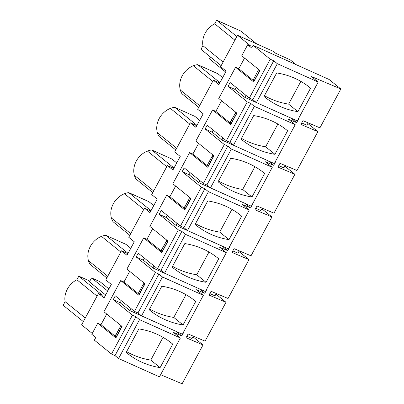<?xml version="1.0" encoding="UTF-8"?>
<svg xmlns="http://www.w3.org/2000/svg" width="404" height="404" viewBox="0 0 404 404"><rect width="100%" height="100%" fill="white"/><g stroke="black" fill="none" stroke-linecap="round" stroke-linejoin="round"><path stroke-width="0.61" d="M253.106 45.334L329.098 79.467L340.85 88.981L311.282 76.447L318.19 82.047L277.331 63.696L273.745 60.787L270.256 59.221L253.106 45.334L251.687 47.975L247.697 44.743L241.749 55.803L259.888 70.493L253.712 81.972L235.567 67.276L223.523 89.643L218.776 98.46L236.921 113.15L230.74 124.629L212.595 109.933L195.809 141.117L213.953 155.813L207.772 167.286L189.627 152.596L172.836 183.78L190.981 198.47L184.805 209.949L166.66 195.253L149.869 226.437L168.013 241.127L161.832 252.606L143.688 237.916L126.896 269.094L145.041 283.79L138.865 295.263L120.72 280.573L103.929 311.757L122.074 326.447L115.892 337.926L97.748 323.23L91.794 334.29L95.783 337.517L94.364 340.153L111.514 354.04L132.436 315.176L113.231 299.622L115.271 295.829L134.482 311.383L137.971 312.949L141.557 315.852L182.416 334.204L203.343 295.339L162.484 276.987L158.893 274.084L137.971 312.949M247.697 44.743L250.94 46.197L237.517 35.279L220.635 66.63L226.159 71.124L218.867 84.673L213.337 80.179L197.667 109.287L203.192 113.787L195.9 127.331L190.37 122.836L174.695 151.949L180.224 156.444L172.927 169.993L167.402 165.499L151.727 194.607L157.252 199.101L149.96 212.65L144.43 208.156L128.755 237.269L134.285 241.764L126.987 255.313L121.463 250.813L105.787 279.927L111.312 284.421L104.02 297.97L98.49 293.476L81.613 324.826L92.238 333.467M199.253 288.789L152.944 268.009L143.178 260.095L136.198 256.964L155.409 272.518L134.482 311.383M136.198 256.964L138.244 253.167L157.449 268.721L160.938 270.291L164.529 273.195L205.389 291.547L226.316 252.682L185.456 234.33L181.866 231.426L160.938 270.291M229.528 246.718L229.79 246.829L227.745 250.621L222.215 246.142L175.917 225.346L166.145 217.438L159.171 214.302L178.376 229.856L157.449 268.721M159.171 214.302L161.211 210.509L180.421 226.063L183.906 227.629L187.496 230.538L228.356 248.889L249.283 210.024L208.424 191.673L204.833 188.764L183.906 227.629M245.193 203.475L198.884 182.689L189.112 174.775L182.138 171.644L201.349 187.198L180.421 226.063M182.138 171.644L184.184 167.852L203.389 183.406L206.878 184.971L210.469 187.875L251.328 206.227L272.256 167.362L231.391 149.01L227.806 146.107L206.878 184.971M275.467 161.398L275.725 161.509L273.685 165.302L268.155 160.827L221.857 140.031L212.085 132.118L205.106 128.987L224.316 144.541L203.389 183.406M205.106 128.987L207.151 125.19L226.361 140.743L229.846 142.309L233.436 145.218L274.296 163.569L295.223 124.705L254.363 106.353L250.773 103.444L229.846 142.309M291.132 118.155L244.824 97.369L235.052 89.461L228.078 86.325L247.283 101.879L226.361 140.743M228.078 86.325L230.118 82.532L249.329 98.086L252.818 99.652L256.404 102.56L297.268 120.912L318.19 82.047M270.256 59.221L249.329 98.086M296.172 64.675L290.102 59.762L275.821 53.348L273.427 51.409L237.517 35.279M113.231 299.622L120.205 302.758L129.977 310.666L176.275 331.462L181.805 335.941L173.462 332.401L180.376 338.002L139.516 319.65L135.926 316.741L114.999 355.606L111.514 354.04M132.436 315.176L135.926 316.741M120.205 302.758L121.306 300.712M181.805 335.941L183.85 332.144L183.588 332.032M155.409 272.518L158.893 274.084M199.248 288.804L204.778 293.279L196.435 289.744L203.343 295.339M143.178 260.095L144.273 258.055M204.778 293.279L206.818 289.486L206.555 289.375M178.376 229.856L181.866 231.426M227.745 250.621L219.402 247.086L226.316 252.682M166.145 217.438L167.246 215.393M201.349 187.198L204.833 188.764M245.183 203.485L250.712 207.964L242.37 204.424L249.283 210.024M189.112 174.775L190.213 172.735M250.712 207.964L252.758 204.166L252.495 204.055M224.316 144.541L227.806 146.107M273.685 165.302L265.342 161.767L272.256 167.362M212.085 132.118L213.186 130.078M247.283 101.879L250.773 103.444M291.122 118.165L296.652 122.644L288.31 119.109L295.223 124.705M235.052 89.461L236.153 87.415M296.652 122.644L298.697 118.852L298.435 118.741M273.745 60.787L252.818 99.652M235.567 67.276L238.804 68.73L254.151 81.159M212.595 109.933L215.837 111.393L231.179 123.816M189.627 152.596L192.865 154.05L208.212 166.473M166.66 195.253L169.897 196.708L185.239 209.136M143.688 237.916L146.925 239.37L162.272 251.793M120.72 280.573L123.957 282.027L139.299 294.45M97.748 323.23L100.99 324.685L116.332 337.113M340.85 88.981L319.923 127.846L302.944 120.65L300.899 124.442L317.882 131.638L296.955 170.503L279.977 163.307L277.932 167.105L294.91 174.301L273.983 213.166L257.005 205.969L254.964 209.762L271.942 216.958L251.015 255.823L234.037 248.627L231.992 252.419L248.97 259.62L228.043 298.485L211.065 291.284L209.025 295.082L226.003 302.278L205.075 341.143L188.097 333.946L186.052 337.739L203.03 344.935L182.108 383.8L160.62 374.695M180.376 338.002L159.449 376.866L118.589 358.515L114.999 355.606M143.334 284.032L138.511 292.991L139.441 293.743L144.263 284.79L143.334 284.032L138.511 292.991M143.541 283.214L144.804 284.234M166.302 241.375L161.691 249.51L161.479 250.334L162.413 251.086L167.236 242.127L166.302 241.375L161.479 250.334M166.514 240.557L167.771 241.577M189.274 198.718L184.658 206.853L184.451 207.671L185.38 208.429L190.203 199.47L189.274 198.718L184.451 207.671M189.481 197.894L190.744 198.914M212.241 156.055L207.419 165.014L208.348 165.766L213.176 156.813L212.241 156.055L207.419 165.014M212.448 155.237L213.711 156.257M235.214 113.398L230.598 121.533L230.391 122.356L231.32 123.109L236.143 114.15L235.214 113.398L230.391 122.356M235.421 112.58L236.678 113.6M258.388 69.917L253.358 79.694L258.388 69.917L259.651 70.937M221.155 65.66L200.97 49.313L202.914 45.697L223.104 62.049M222.665 77.624L217.842 73.715L197.672 64.655L219.938 82.689M219.741 83.052L213.337 80.179M198.728 107.318L181.997 93.768A18.7 15.806 -51 0 1 180.305 89.986A19.19 16.221 -51 0 1 193.359 65.741A18.7 15.806 -51 0 1 197.672 64.655M199.697 120.281L194.869 116.372L174.7 107.312L196.965 125.346M196.768 125.71L190.37 122.836M175.76 149.975L159.024 136.426A18.7 15.806 -51 0 1 157.333 132.648A19.19 16.221 -51 0 1 170.392 108.398A18.7 15.806 -51 0 1 174.7 107.312M176.725 162.938L171.902 159.035L151.732 149.975L173.998 168.003M173.801 168.372L167.402 165.499M152.788 192.632L136.057 179.083A18.7 15.806 -51 0 1 134.365 175.306A19.19 16.221 -51 0 1 147.42 151.056A18.7 15.806 -51 0 1 151.732 149.975M153.757 205.601L148.935 201.692L128.76 192.632L151.03 210.666M150.833 211.029L144.43 208.156M129.82 235.295L113.085 221.746A18.7 15.806 -51 0 1 111.393 217.968A19.19 16.221 -51 0 1 124.452 193.718A18.7 15.806 -51 0 1 128.76 192.632M130.785 248.258L125.962 244.349L105.792 235.295L128.058 253.323M127.861 253.692L121.463 250.813M106.848 277.952L90.117 264.403A18.7 15.806 -51 0 1 88.425 260.625A19.19 16.221 -51 0 1 101.485 236.375A18.7 15.806 -51 0 1 105.792 235.295M105.641 294.955L89.436 281.835L91.546 277.917L100.02 281.719L108.898 288.911M89.834 281.098L78.825 276.154L76.881 279.77A19.19 16.221 -51 0 0 65.094 301.657L63.15 305.267L83.34 321.614M98.49 293.476L102.353 295.208L78.825 276.154M120.367 326.695L115.751 334.83L115.539 335.653L116.473 336.406L121.296 327.447L120.367 326.695L115.539 335.653M120.574 325.871L121.831 326.897M129.977 310.666L131.078 308.626M139.516 319.65L118.589 358.515M170.993 342.683L172.755 344.112A93.789 79.275 129 0 0 171.877 343.39A93.789 79.275 129 0 0 138.87 328.891L126.21 352.404A93.789 79.275 129 0 0 127.083 353.126A93.789 79.275 129 0 0 160.095 367.625L150.788 360.09L163.039 337.335M172.755 344.112L160.095 367.625M162.484 276.987L141.557 315.852M149.177 309.747L161.837 286.234A93.789 79.275 129 0 1 194.849 300.728A93.789 79.275 129 0 1 195.723 301.45L183.062 324.962A93.789 79.275 129 0 1 150.056 310.464A93.789 79.275 129 0 1 149.177 309.747M152.944 268.009L154.045 265.963M185.456 234.33L164.529 273.195M172.149 267.084A93.789 79.275 129 0 0 173.023 267.807A93.789 79.275 129 0 0 206.035 282.305L218.695 258.792A93.789 79.275 129 0 0 217.817 258.07A93.789 79.275 129 0 0 184.81 243.572L172.149 267.084M175.917 225.346L177.013 223.306M208.424 191.673L187.496 230.538M195.117 224.427A93.789 79.275 129 0 0 195.996 225.149A93.789 79.275 129 0 0 229.002 239.648L241.663 216.135A93.789 79.275 129 0 0 240.789 215.413A93.789 79.275 129 0 0 207.777 200.914L195.117 224.427M198.884 182.689L199.985 180.649M231.391 149.01L210.469 187.875M218.089 181.77A93.789 79.275 129 0 0 218.963 182.487A93.789 79.275 129 0 0 251.97 196.985L264.63 173.473A93.789 79.275 129 0 0 263.756 172.75A93.789 79.275 129 0 0 230.75 158.257L218.089 181.77M221.857 140.031L222.952 137.986M254.363 106.353L233.436 145.218M241.057 139.107A93.789 79.275 129 0 0 241.93 139.829A93.789 79.275 129 0 0 274.942 154.328L287.603 130.815A93.789 79.275 129 0 0 286.729 130.093A93.789 79.275 129 0 0 253.717 115.595L241.057 139.107M244.824 97.369L245.925 95.329M277.331 63.696L256.404 102.56M297.91 111.666A93.789 79.275 129 0 1 264.903 97.172A93.789 79.275 129 0 1 264.029 96.45L276.69 72.937A93.789 79.275 129 0 1 309.696 87.436A93.789 79.275 129 0 1 310.57 88.153L297.91 111.666L288.608 104.131L300.859 81.376M317.882 131.638L307.808 123.483M294.91 174.301L284.835 166.14M271.942 216.958L261.868 208.802M248.97 259.62L238.895 251.46M226.003 302.278L215.928 294.117M203.03 344.935L192.955 336.779M256.631 43.864L240.809 31.052L216.645 20.2L214.701 23.811L234.886 40.158M236.83 36.547L216.645 20.2M214.701 23.811A19.19 16.221 129 0 0 202.914 45.697M259.307 71.579L258.181 70.74M259.11 71.493L254.288 80.452L253.358 79.694M210.489 57.02L209.469 58.908L225.674 72.028M212.686 81.391L193.359 65.741M199.632 105.636L180.305 89.986M189.718 124.048L170.392 108.398M176.659 148.298L157.333 132.648M166.746 166.706L147.42 151.056M153.692 190.956L134.365 175.306M143.779 209.368L124.452 193.718M130.724 233.618L111.393 217.968M120.811 252.025L101.485 236.375M107.752 276.275L88.425 260.625M107.752 291.037L91.546 277.917M97.071 296.117L76.881 279.77M85.284 318.004L65.094 301.657M126.619 351.647A93.789 79.275 129 0 0 150.788 360.09M193.294 336.148L192.016 338.532L186.87 336.219M216.266 293.491L214.984 295.869L209.843 293.562M239.234 250.833L237.951 253.212L232.81 250.904M262.206 208.171L260.923 210.555L255.782 208.242M285.174 165.514L283.891 167.892L278.75 165.584M308.146 122.851L306.863 125.235L301.717 122.927M193.96 300.026L195.723 301.45M186.012 294.673L173.76 317.428L183.062 324.962M149.586 308.989A93.789 79.275 129 0 0 173.76 317.428M172.559 266.327A93.789 79.275 129 0 0 196.728 274.771L206.035 282.305M216.933 257.363L218.695 258.792M208.979 252.015L196.728 274.771M195.526 223.67A93.789 79.275 129 0 0 219.695 232.108L229.002 239.648M239.9 214.706L241.663 216.135M231.952 209.353L219.695 232.108M218.493 181.012A93.789 79.275 129 0 0 242.668 189.451L251.97 196.985M262.868 172.043L264.63 173.473M254.919 166.695L242.668 189.451M241.466 138.35A93.789 79.275 129 0 0 265.635 146.793L274.942 154.328M285.84 129.386L287.603 130.815M277.891 124.038L265.635 146.793M310.57 88.153L308.808 86.729M264.433 95.692A93.789 79.275 129 0 0 288.608 104.131M129.699 271.362L123.957 282.027M152.667 228.704L146.925 239.37M175.639 186.047L169.897 196.708M198.606 143.385L192.865 154.05M221.579 100.727L215.837 111.393M244.546 58.07L238.804 68.73M106.732 314.024L100.99 324.685"/></g></svg>
